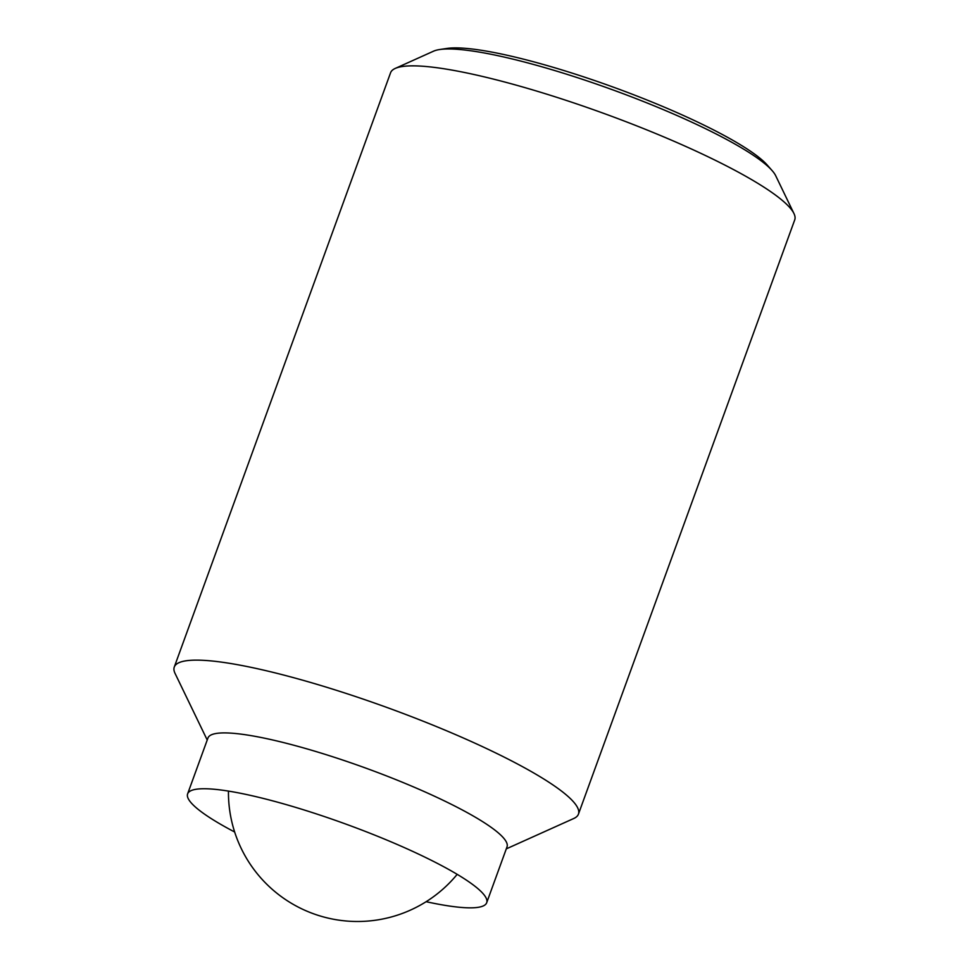 <?xml version="1.0" encoding="UTF-8"?>
<svg xmlns="http://www.w3.org/2000/svg" width="969" height="969" viewBox="0 0 969 969"><rect width="100%" height="100%" fill="white"/><g stroke="black" fill="none" stroke-linecap="round" stroke-linejoin="round"><path stroke-width="1.45" d="M207.221 740.013L175.05 673.394A215.045 34.751 20 0 1 174.275 667.047L390.568 72.772A215.045 34.751 20 0 1 395.243 68.424A215.045 34.751 20 0 1 713.245 159.279A215.045 34.751 20 0 1 793.95 213.531A215.045 34.751 20 0 1 794.725 219.878L578.432 814.154A215.045 34.751 20 0 1 573.757 818.502L506.29 848.868M793.95 213.531L775.684 175.704A184.534 29.821 -160 0 0 772.123 170.605A184.534 29.821 -160 0 0 706.437 129.131A184.534 29.821 -160 0 0 463.436 49.867A184.534 29.821 -160 0 0 439.563 49.552A184.534 29.821 -160 0 0 433.555 51.175L395.243 68.424M174.275 667.047A215.045 34.751 20 0 1 290.688 676.895A215.045 34.751 20 0 1 496.952 753.543A215.045 34.751 20 0 1 578.432 814.154M234.668 832.008A159.134 25.715 20 0 1 187.623 793.865L207.947 738.027A159.134 25.715 20 0 1 294.091 745.306A159.134 25.715 20 0 1 446.721 802.029A159.134 25.715 20 0 1 507.017 846.882L486.692 902.72A159.134 25.715 20 0 1 426.13 901.703M187.623 793.865A159.134 25.715 20 0 1 273.767 801.145A159.134 25.715 20 0 1 426.396 857.868A159.134 25.715 20 0 1 486.692 902.72M439.563 49.552L446.842 48.45A177.787 28.731 20 0 1 469.844 48.753A177.787 28.731 20 0 1 638.28 96.549A177.787 28.731 20 0 1 767.254 165.069L772.123 170.605M228.454 791.092A129.022 129.022 0 0 0 457.186 874.341"/></g></svg>

